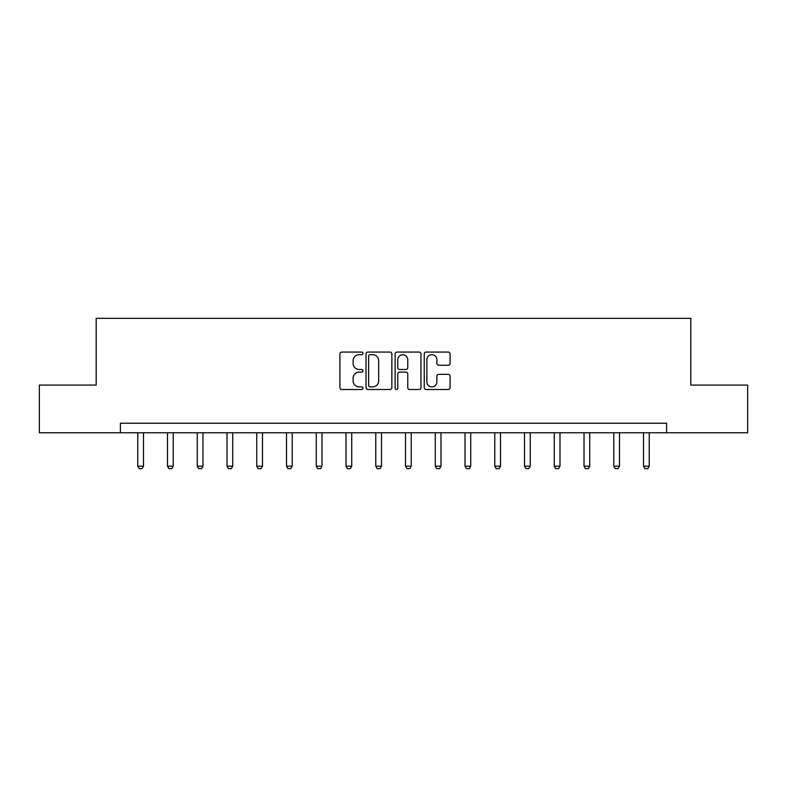 <?xml version="1.0" encoding="UTF-8"?>
<svg xmlns="http://www.w3.org/2000/svg" width="787" height="787" viewBox="0 0 787 787"><rect width="100%" height="100%" fill="white"/><g stroke="black" fill="none" stroke-linecap="round" stroke-linejoin="round"><path stroke-width="1.18" d="M362.984 353.373A1.308 1.308 0 0 0 361.676 352.064L341.784 352.064A1.869 1.869 0 0 0 339.915 353.943L339.915 387.637A1.869 1.869 0 0 0 341.784 389.506L361.676 389.506A1.308 1.308 0 0 0 362.984 388.198A1.308 1.308 0 0 0 361.676 386.889L359.098 386.889A5.991 5.991 0 0 1 353.117 380.898L353.117 378.085A5.991 5.991 0 0 1 359.098 372.094L361.676 372.094A1.308 1.308 0 0 0 362.984 370.785A1.308 1.308 0 0 0 361.676 369.477L359.098 369.477A5.991 5.991 0 0 1 353.117 363.486L353.117 360.682A5.991 5.991 0 0 1 359.098 354.691L361.676 354.691A1.308 1.308 0 0 0 362.984 353.373M448.206 365.266A1.869 1.869 0 0 0 450.075 363.387L450.075 353.943A1.869 1.869 0 0 0 448.206 352.064L426.121 352.064A1.869 1.869 0 0 0 424.242 353.943L424.242 387.637A1.869 1.869 0 0 0 426.121 389.506L448.206 389.506A1.869 1.869 0 0 0 450.075 387.637L450.075 376.216A1.869 1.869 0 0 0 448.206 374.346L438.752 374.346A1.869 1.869 0 0 0 436.883 376.216L436.883 381.882A5.007 5.007 0 0 1 431.876 386.889A5.007 5.007 0 0 1 426.869 381.882L426.869 359.698A5.007 5.007 0 0 1 431.876 354.691A5.007 5.007 0 0 1 436.883 359.698L436.883 363.387A1.869 1.869 0 0 0 438.752 365.266L448.206 365.266M120.401 432.771L39.35 432.771L39.35 385.089L96.181 385.089L96.181 318.342L690.819 318.342L690.819 385.089L747.65 385.089L747.65 432.771L666.599 432.771L666.599 423.229L120.401 423.229L120.401 432.771L666.599 432.771M391.857 353.943A1.869 1.869 0 0 0 389.988 352.064L367.903 352.064A1.869 1.869 0 0 0 366.034 353.943L366.034 387.637A1.869 1.869 0 0 0 367.903 389.506L389.988 389.506A1.869 1.869 0 0 0 391.857 387.637L391.857 353.943M397.012 352.064L419.097 352.064A1.869 1.869 0 0 1 420.966 353.943L420.966 387.637A1.869 1.869 0 0 1 419.097 389.506L409.643 389.506A1.869 1.869 0 0 1 407.774 387.637L407.774 373.973A1.869 1.869 0 0 0 405.905 372.094L399.629 372.094A1.869 1.869 0 0 0 397.76 373.973L397.76 388.198A1.308 1.308 0 0 1 396.451 389.506A1.308 1.308 0 0 1 395.143 388.198L395.143 353.943A1.869 1.869 0 0 1 397.012 352.064M369.959 354.691A1.308 1.308 0 0 0 368.65 355.999L368.65 385.571A1.308 1.308 0 0 0 369.959 386.889L372.674 386.889A5.991 5.991 0 0 0 378.665 380.898L378.665 360.682A5.991 5.991 0 0 0 372.674 354.691L369.959 354.691M407.774 359.787A5.007 5.007 0 0 0 402.767 354.78A5.007 5.007 0 0 0 397.76 359.787L397.76 367.608A1.869 1.869 0 0 0 399.629 369.477L405.905 369.477A1.869 1.869 0 0 0 407.774 367.608L407.774 359.787M137.755 432.771L137.755 466.179L143.48 466.179L143.48 432.771M143.48 466.179L142.044 468.659L139.191 468.659L137.755 466.179M167.503 432.771L167.503 466.179L173.229 466.179L173.229 432.771M173.229 466.179L171.802 468.659L168.939 468.659L167.503 466.179M197.262 432.771L197.262 466.179L202.977 466.179L202.977 432.771M202.977 466.179L201.551 468.659L198.688 468.659L197.262 466.179M227.01 432.771L227.01 466.179L232.736 466.179L232.736 432.771M232.736 466.179L231.299 468.659L228.437 468.659L227.01 466.179M256.759 432.771L256.759 466.179L262.484 466.179L262.484 432.771M262.484 466.179L261.048 468.659L258.195 468.659L256.759 466.179M286.507 432.771L286.507 466.179L292.233 466.179L292.233 432.771M292.233 466.179L290.806 468.659L287.944 468.659L286.507 466.179M316.266 432.771L316.266 466.179L321.981 466.179L321.981 432.771M321.981 466.179L320.555 468.659L317.692 468.659L316.266 466.179M346.014 432.771L346.014 466.179L351.73 466.179L351.73 432.771M351.73 466.179L350.304 468.659L347.441 468.659L346.014 466.179M375.763 432.771L375.763 466.179L381.488 466.179L381.488 432.771M381.488 466.179L380.052 468.659L377.189 468.659L375.763 466.179M405.512 432.771L405.512 466.179L411.237 466.179L411.237 432.771M411.237 466.179L409.811 468.659L406.948 468.659L405.512 466.179M435.27 432.771L435.27 466.179L440.986 466.179L440.986 432.771M440.986 466.179L439.559 468.659L436.696 468.659L435.27 466.179M465.019 432.771L465.019 466.179L470.734 466.179L470.734 432.771M470.734 466.179L469.308 468.659L466.445 468.659L465.019 466.179M494.767 432.771L494.767 466.179L500.493 466.179L500.493 432.771M500.493 466.179L499.056 468.659L496.194 468.659L494.767 466.179M524.516 432.771L524.516 466.179L530.241 466.179L530.241 432.771M530.241 466.179L528.805 468.659L525.952 468.659L524.516 466.179M554.264 432.771L554.264 466.179L559.99 466.179L559.99 432.771M559.99 466.179L558.563 468.659L555.701 468.659L554.264 466.179M584.023 432.771L584.023 466.179L589.738 466.179L589.738 432.771M589.738 466.179L588.312 468.659L585.449 468.659L584.023 466.179M613.771 432.771L613.771 466.179L619.497 466.179L619.497 432.771M619.497 466.179L618.061 468.659L615.198 468.659L613.771 466.179M643.52 432.771L643.52 466.179L649.245 466.179L649.245 432.771M649.245 466.179L647.809 468.659L644.956 468.659L643.52 466.179"/></g></svg>
